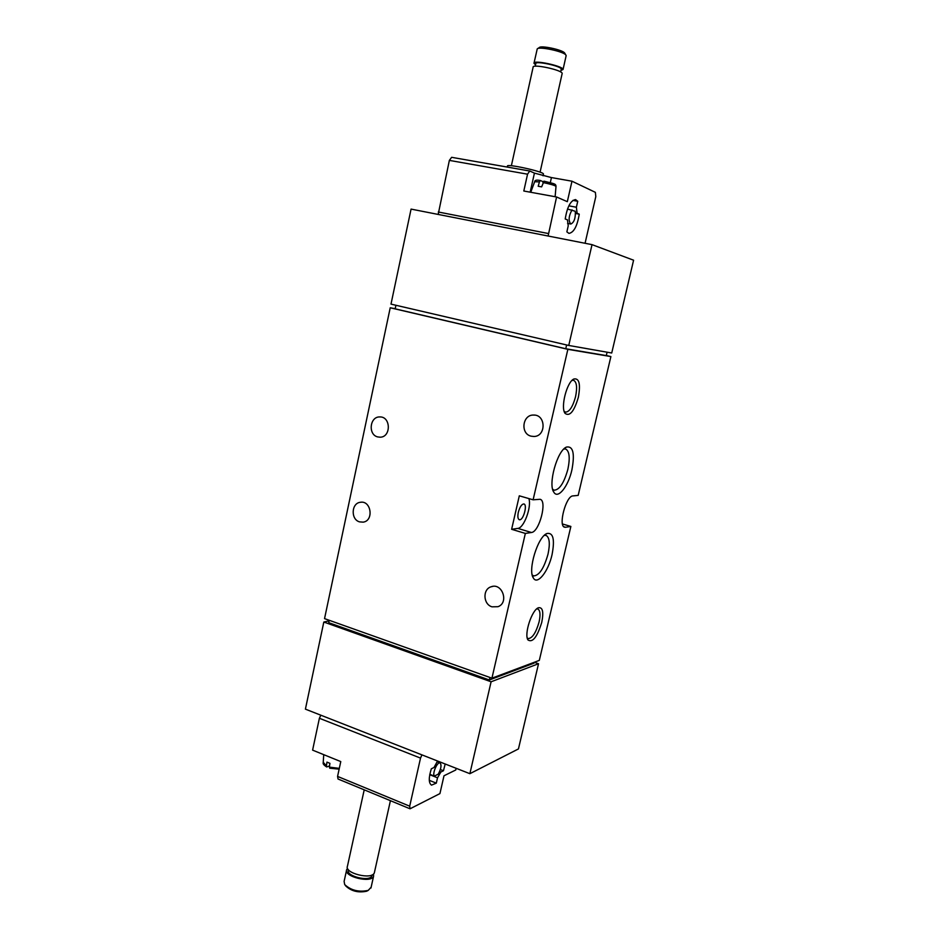 <?xml version="1.0" encoding="UTF-8"?>
<svg xmlns="http://www.w3.org/2000/svg" width="939" height="939" viewBox="0 0 939 939"><rect width="100%" height="100%" fill="white"/><g stroke="black" fill="none" stroke-linecap="round" stroke-linejoin="round"><path stroke-width="1.41" d="M543.2 181.755L540.477 180.534L539.444 181.873L538.188 186.251L541.639 186.873L544.01 181.18C554.644 183.704 556.909 184.725 550.806 184.255M339.308 768.372L329.389 767.128L329.918 763.337L326.948 762.116L326.432 765.907L323.239 762.304L323.732 754.663M329.389 767.128L330.035 768.172M329.554 765.942L326.702 766.952L326.432 765.907M421.928 754.874L420.519 758.102L409.697 806.178L410.038 808.796L338.04 779.006L337.571 776.412L340.775 761.588L312.605 750.132L319.389 718.276L320.833 715.189M410.038 808.796L439.933 793.596L443.994 775.778L455.767 769.98L456.154 768.302M323.345 760.684L323.204 762.538M437.551 761.001L434.006 767.515L431.341 768.783C428.56 777.668 428.607 783.114 431.506 785.133L436.306 783.149L437.527 777.797L440.872 771.999L443.454 770.755L445.192 763.994M578.342 397.314C574.163 411.423 569.738 416.787 565.078 413.383C560.337 407.526 566.839 381.973 573.846 379.004C579.222 377.948 580.725 384.051 578.342 397.314M541.768 622.299C537.202 637.088 532.589 642.969 527.953 639.929C523.927 634.271 531.861 609.869 538.411 607.768C542.683 607.005 543.798 611.841 541.768 622.299M552.038 554.714C548.376 571.44 537.331 585.49 533.352 577.978C527.577 570.149 537.789 536.721 546.921 533.516C553.235 532.343 554.949 539.409 552.038 554.714M571.886 469.969C568.271 486.414 557.954 499.442 553.857 492.236C547.813 484.489 557.203 450.65 566.417 447.081C573.13 445.825 574.961 453.455 571.886 469.969M565.56 527.272L564.644 527.213C557.954 526.204 566.006 495.733 572.931 495.909L578.178 495.393L610.89 356.574L567.86 349.331L533.117 499.806L540.078 499.29C547.496 500.593 539.303 532.061 531.451 532.495L525.347 533.422L491.93 678.181L539.315 660.387L570.865 526.45L565.56 527.272L563.846 526.756M518.445 748.935L538.528 663.732L491.097 681.784L469.876 773.689L518.445 748.935M568.752 345.458L611.723 353.005L633.59 260.209L592.028 244.645L568.752 345.458L391 304.119L411.071 209.104L592.028 244.645M566.628 344.965L565.759 348.745L395.178 308.837L395.929 305.269M489.935 677.465L489.348 679.989L328.697 622.663L329.202 620.28M489.348 679.989L533.998 663.169L534.197 662.312M565.759 348.745L606.301 355.588L607.099 352.195M329.073 620.855L323.814 622.041L305.41 709.145L469.876 773.689M395.213 308.696L390.225 307.769L324.542 618.625L491.93 678.181M377.678 436.917L380.084 437.198C391.246 437.281 390.941 416.376 379.779 416.939C369.755 416.493 367.865 434.675 377.678 436.917M359.59 521.884L363.182 522.143C374.086 520.769 371.21 500.241 360.412 502.283C351.28 503.058 350.599 519.572 359.59 521.884M531.134 436.177L533.927 436.482C546.322 436.412 545.982 414.475 533.587 415.061C522.366 414.557 520.147 433.818 531.134 436.177M492.024 606.829L497.952 606.7C509.302 602.826 502.212 582.356 491.085 586.793C482.446 589.281 483.162 604.387 492.024 606.829M533.117 499.806L519.302 495.815L511.626 529.291L525.347 533.422M567.86 349.331L390.225 307.769M570.865 526.45L562.473 523.985M610.89 356.574L606.312 355.517M491.097 681.784L323.814 622.041M538.528 663.732L534.303 662.277M511.626 529.291L517.835 528.399C523.903 528.152 531.744 506.954 528.892 498.586M518.328 512.248C517.495 516.462 517.812 518.95 519.302 519.737L519.819 519.772C523.633 519.666 527.554 504.607 523.927 503.973C521.72 504.067 519.854 506.814 518.328 512.248M563.823 449.042L565.583 448.971C569.445 451.072 570.208 457.833 567.884 469.242C564.081 482.916 559.491 489.9 554.127 490.193L552.648 489.231M544.327 535.371L545.993 535.371C549.538 537.319 550.219 543.552 548.036 554.08C544.021 568.295 539.221 575.572 533.622 575.912L532.237 574.961M536.639 608.965L537.812 608.988C540.195 610.327 540.629 614.646 539.092 621.935C536.005 632.722 532.366 638.274 528.188 638.59L527.225 637.898M572.015 380.424L573.576 380.283C576.746 381.985 577.403 387.467 575.548 396.751C572.79 406.81 569.433 411.939 565.454 412.139L564.151 411.282M585.067 243.283L595.807 196.58L595.373 192.342L571.98 181.204L551.439 177.577L550.301 182.659M548.106 236.018L556.581 196.99L523.809 191.016L527.554 174.185L529.76 171.004L534.432 173.116L551.439 177.577M529.584 170.992L451.636 157.318L449.358 160.393L438.184 214.421M579.257 214.162L577.098 213.259L576.382 207.237L577.743 201.275L575.56 199.584C570.666 200.371 567.226 206.838 565.219 218.975L567.473 219.867L568.224 225.888L566.863 231.863L568.917 233.377C573.799 232.602 577.25 226.205 579.257 214.162L575.525 213.47M556.581 196.99L567.32 201.674L571.98 181.204M443.454 770.755L440.368 769.534M440.872 771.999L439.628 771.518M436.306 783.149L429.299 780.344M437.527 777.797L429.745 774.698M434.276 776.107C432.175 773.349 437.41 761.482 440.062 762.949C441.753 765.05 441.13 768.795 438.208 774.194L434.276 776.107L429.816 774.323M577.743 201.275L572.884 200.383M576.382 207.237L568.846 205.841M577.098 213.259L575.513 212.953M572.027 209.89C568.647 216.076 568.248 220.794 570.818 224.034C574.128 222.449 575.619 218.2 575.302 211.275L567.496 209.045M543.388 174.196L543.446 173.961C543.388 171.508 505.511 163.28 507.506 166.144L507.306 167.072M564.855 53.359L564.597 52.936C562.367 49.755 540.841 45.201 539.279 47.572L537.624 48.628M566.088 55.941L565.841 54.955C563.353 51.387 538.974 46.222 537.237 48.887L534.056 62.948M560.923 70.507L563.06 69.474C563.33 66.035 532.695 59.521 533.974 63.289L535.547 64.791M561.17 69.404L561.24 69.099C561.475 66.082 534.69 60.389 535.793 63.688L535.23 66.235M562.097 73.77L562.179 73.43C562.438 70.038 531.814 63.523 533.106 67.232L511.368 165.745M374.52 872.026L374.344 872.812C372.231 880.172 343.944 873.188 347.453 866.169L364.215 789.84M372.079 875.066L371.926 875.758C370.048 882.237 345.317 876.122 348.392 869.948L348.439 869.76M373.511 873.986L373.593 876.181C371.468 883.599 343.193 876.603 346.714 869.549L347.547 868.364M371.14 887.238L368.217 890.395C358.862 892.355 351.033 890.407 344.695 884.573L344.108 881.392L346.538 870.324M367.795 890.618L366.656 891.217C358.393 892.942 351.456 891.228 345.857 886.064L345.223 885.242M539.444 181.873L534.667 181.732L530.735 192.284M556.005 186.485L556.017 186.345C554.644 185.323 550.266 184.044 542.895 182.495M409.697 806.178L337.571 776.412M420.519 758.102L319.389 718.276M531.451 532.495L517.835 528.399M527.554 174.185L449.358 160.393M548.317 233.518L438.302 212.003M534.432 173.116L530.171 192.178M534.714 181.603C534.796 180.124 536.721 179.772 540.477 180.534M555.125 196.732L556.017 186.345C555.759 183.563 554.491 183.915 543.939 181.157M339.143 769.147L329.695 768.196M323.204 762.761C322.793 763.818 323.955 765.226 326.69 766.963M552.977 490.358L553.857 492.236M564.679 448.255L566.417 447.081M532.542 576.123L533.352 577.978M545.219 534.596L546.921 533.516M527.425 638.661L527.953 639.929M537.237 608.472L538.411 607.768M564.362 411.916L565.078 413.383M572.508 379.955L573.846 379.004M491.085 586.793L492.869 586.382M533.587 415.061L534.491 415.108M360.412 502.283L361.315 502.212M379.779 416.939L380.389 416.963M529.76 171.004L451.636 157.318M440.062 762.949L437.257 761.858M570.818 224.034L567.602 223.423M543.446 173.961L543.035 175.793M564.597 52.936L565.841 54.955M566.17 55.565L563.06 69.474M561.24 69.099L560.606 71.951M562.179 73.43L540.078 172.189M390.424 800.674L374.344 872.812M372.114 874.89L371.926 875.758M373.593 876.181L370.952 888.036M366.656 891.217L368.217 890.395"/></g></svg>
